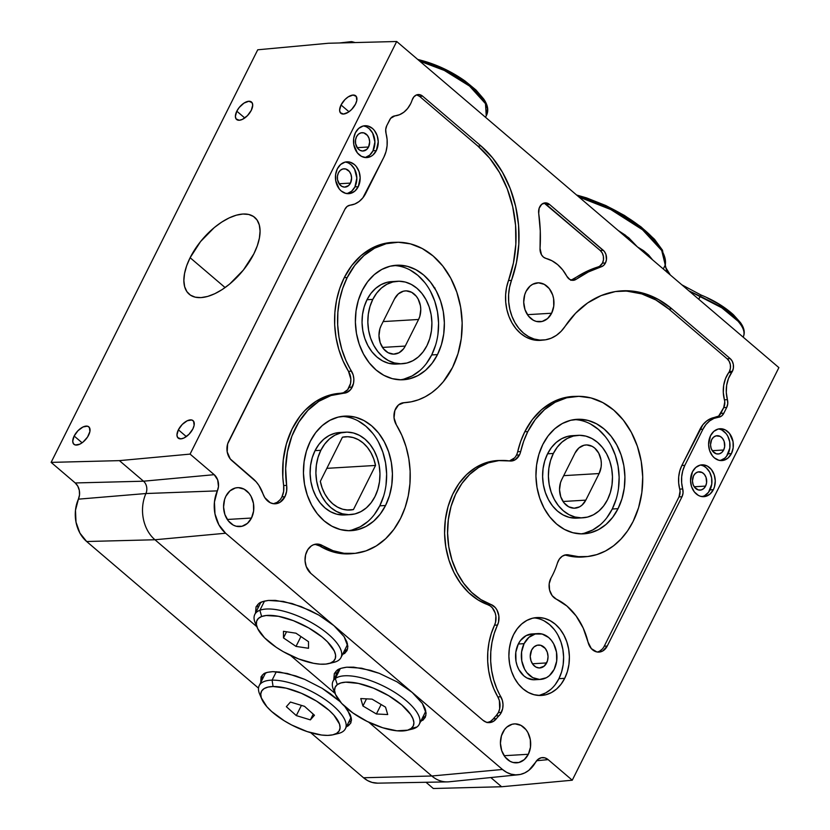 <?xml version="1.0" encoding="UTF-8"?>
<svg xmlns="http://www.w3.org/2000/svg" width="830" height="830" viewBox="0 0 830 830"><rect width="100%" height="100%" fill="white"/><g stroke="black" fill="none" stroke-linecap="round" stroke-linejoin="round"><path stroke-width="1.25" d="M681.845 284.815L701.153 295.075C713.862 300.242 724.632 306.81 733.45 314.767L740.422 322.559C744.168 327.736 745.153 332.425 743.379 336.617L743.504 336.347C744.769 332.788 743.701 328.69 740.277 324.042C736.625 319 731.189 313.958 723.967 308.926L688.9 290.832L700.198 296.217L701.153 295.075L698.704 299.205L700.198 296.217L719.963 306.27L738.057 321.21M660.421 247.641C656.862 241.893 651.56 236.021 644.516 230.014C634.577 221.506 622.303 213.704 607.716 206.618L576.954 195.309M666.947 272.095L665.255 265.009A2.293 2.127 13.5 0 0 665.421 264.552A2.293 2.127 -166.5 0 1 665.255 265.009C666.262 259.489 664.156 253.275 658.958 246.375C653.428 238.967 645.481 231.56 635.126 224.142C625.166 216.993 613.702 210.55 600.723 204.823L578.915 196.99L610.766 209.523L642.513 229.765L661.707 250.504L665.255 265.009L663.274 268.972L665.255 265.009L667.175 272.489M551.628 313.232A19.505 15.116 -93.4 0 1 539.998 321.781A19.505 15.116 -93.4 0 1 525.878 311.852A19.505 15.116 -93.4 0 1 526.044 291.403A19.505 15.116 -93.4 0 1 537.674 282.843A19.505 15.116 -93.4 0 1 551.805 292.783A19.505 15.116 -93.4 0 1 551.628 313.232L527.434 314.674L551.628 313.232L547.561 318.575L542.166 321.449L536.263 321.407L533.4 320.276L528.409 316.023L525.006 309.673L523.709 302.213L524.716 294.764L526.044 291.403L530.111 286.06L532.694 284.275L538.452 282.823L544.273 284.348L549.263 288.612L552.666 294.951L553.6 298.613L553.745 306.218L551.628 313.232M723.656 449.995A9.182 7.117 -93.4 0 1 718.189 454.02A9.182 7.117 -93.4 0 1 711.538 449.352A9.182 7.117 -93.4 0 1 711.621 439.724L713.541 437.213L716.072 435.854L720.201 436.404L722.546 438.406L724.154 441.394L724.663 446.696L723.656 449.995L721.747 452.516L719.205 453.865L716.425 453.844L712.731 451.313L711.134 448.325L710.522 444.807L711.621 439.724A9.182 7.117 -93.4 0 1 717.099 435.698A9.182 7.117 -93.4 0 1 723.739 440.377A9.182 7.117 -93.4 0 1 723.656 449.995L712.275 450.68L723.656 449.995M720.243 460.536A15.946 12.357 86.6 0 0 728.097 453.782L731.427 453.585A15.946 12.357 -93.4 0 1 721.924 460.577A15.946 12.357 -93.4 0 1 710.376 452.464A15.946 12.357 -93.4 0 1 710.511 435.74A15.946 12.357 -93.4 0 1 720.025 428.747A15.946 12.357 -93.4 0 1 731.572 436.87A15.946 12.357 -93.4 0 1 731.427 453.585L728.097 453.782A15.946 12.357 86.6 0 0 718.365 428.986M705.583 486.09A9.182 7.117 -93.4 0 1 700.115 490.115A9.182 7.117 -93.4 0 1 693.465 485.436A9.182 7.117 -93.4 0 1 693.548 475.818L695.467 473.297L697.999 471.948L702.128 472.498L704.473 474.501L706.081 477.489L706.589 482.79L705.583 486.09L703.674 488.611L701.132 489.959L698.352 489.939L694.658 487.407L693.06 484.419L692.448 480.902L693.548 475.818A9.182 7.117 -93.4 0 1 699.026 471.793A9.182 7.117 -93.4 0 1 705.666 476.462A9.182 7.117 -93.4 0 1 705.583 486.09L694.202 486.764L705.583 486.09M702.17 496.631A15.946 12.357 86.6 0 0 710.024 489.876L713.354 489.679A15.946 12.357 -93.4 0 1 703.85 496.672A15.946 12.357 -93.4 0 1 692.303 488.548A15.946 12.357 -93.4 0 1 692.438 471.834A15.946 12.357 -93.4 0 1 701.952 464.842A15.946 12.357 -93.4 0 1 713.499 472.955A15.946 12.357 -93.4 0 1 713.354 489.679L710.024 489.876A15.946 12.357 86.6 0 0 700.292 465.08M368.562 146.993A9.182 7.117 -93.4 0 1 363.084 151.019A9.182 7.117 -93.4 0 1 356.444 146.339A9.182 7.117 -93.4 0 1 356.526 136.722L358.436 134.201L360.977 132.852L363.758 132.873L367.451 135.404L369.049 138.392L369.661 141.909L368.562 146.993L366.642 149.504L362.72 151.029L359.981 150.313L357.637 148.311L355.593 143.6L355.531 140.021L356.526 136.722A9.182 7.117 -93.4 0 1 361.994 132.696A9.182 7.117 -93.4 0 1 368.645 137.365A9.182 7.117 -93.4 0 1 368.562 146.993L357.18 147.667L368.562 146.993M365.148 157.524A15.946 12.357 86.6 0 0 373.002 150.78L376.332 150.583A15.946 12.357 -93.4 0 1 366.819 157.576A15.946 12.357 -93.4 0 1 355.271 149.452A15.946 12.357 -93.4 0 1 355.416 132.738A15.946 12.357 -93.4 0 1 364.92 125.735A15.946 12.357 -93.4 0 1 376.467 133.858A15.946 12.357 -93.4 0 1 376.332 150.583L373.002 150.78A15.946 12.357 86.6 0 0 363.27 125.984M350.488 183.088A9.182 7.117 -93.4 0 1 345.01 187.113A9.182 7.117 -93.4 0 1 338.37 182.434A9.182 7.117 -93.4 0 1 338.453 172.816L340.362 170.295L342.904 168.947L345.685 168.967L349.378 171.499L350.976 174.487L351.588 177.994L350.488 183.088L348.569 185.598L344.647 187.124L341.908 186.397L339.563 184.395L337.519 179.685L337.447 176.116L338.453 172.816A9.182 7.117 -93.4 0 1 343.921 168.791A9.182 7.117 -93.4 0 1 350.571 173.46A9.182 7.117 -93.4 0 1 350.488 183.088L339.107 183.762L350.488 183.088M347.075 193.618A15.946 12.357 86.6 0 0 354.929 186.875L358.259 186.677A15.946 12.357 -93.4 0 1 348.745 193.67A15.946 12.357 -93.4 0 1 337.198 185.547A15.946 12.357 -93.4 0 1 337.343 168.822A15.946 12.357 -93.4 0 1 346.847 161.829A15.946 12.357 -93.4 0 1 358.394 169.953A15.946 12.357 -93.4 0 1 358.259 186.677L354.929 186.875A15.946 12.357 86.6 0 0 345.197 162.078M546.659 662.921A11.475 8.891 -93.4 0 1 539.822 667.953A11.475 8.891 -93.4 0 1 531.511 662.112A11.475 8.891 -93.4 0 1 531.615 650.087L534.001 646.943L537.176 645.252L540.652 645.273L545.269 648.448L547.271 652.173L548.039 656.572L547.447 660.95L544.262 666.075L539.365 667.974L535.941 667.071L533.005 664.571L531.003 660.836L530.235 656.447L531.615 650.087A11.475 8.891 -93.4 0 1 538.452 645.055A11.475 8.891 -93.4 0 1 546.763 650.896A11.475 8.891 -93.4 0 1 546.659 662.921L532.424 663.772L546.659 662.921M524.093 643.665A22.939 17.783 -93.4 0 1 537.767 633.601A22.939 17.783 -93.4 0 1 554.388 645.284A22.939 17.783 -93.4 0 1 554.181 669.343A22.939 17.783 -93.4 0 1 540.496 679.407A22.939 17.783 -93.4 0 1 523.886 667.725A22.939 17.783 -93.4 0 1 524.093 643.665L518.304 644.007L524.093 643.665L521.593 651.913L521.769 660.856L524.591 669.146L526.874 672.632L532.746 677.643L539.583 679.438L546.358 677.737L549.398 675.641L554.181 669.343L556.681 661.095L556.505 652.152L553.683 643.873L551.4 640.376L548.651 637.513L542.166 634.047L535.226 633.996L528.876 637.378L524.093 643.665M537.767 633.601L531.978 633.944A22.939 17.783 86.6 0 0 518.304 644.007L520.441 640.553L526.116 635.624L532.891 633.923M538.556 695.436A39.01 30.222 86.6 0 0 558.922 678.681L564.711 678.328A39.01 30.222 -93.4 0 1 541.461 695.447A39.01 30.222 -93.4 0 1 513.21 675.579A39.01 30.222 -93.4 0 1 513.552 634.68A39.01 30.222 -93.4 0 1 536.813 617.572A39.01 30.222 -93.4 0 1 565.064 637.43A39.01 30.222 -93.4 0 1 564.711 678.328L558.922 678.681A39.01 30.222 86.6 0 0 559.991 639.432A39.01 30.222 86.6 0 0 533.929 617.925M320.847 450.285A41.303 32.007 -93.4 0 1 345.477 432.171A41.303 32.007 -93.4 0 1 375.388 453.201A41.303 32.007 -93.4 0 1 375.015 496.506A41.303 32.007 -93.4 0 1 350.395 514.621A41.303 32.007 -93.4 0 1 320.484 493.591A41.303 32.007 -93.4 0 1 320.847 450.285L315.058 450.628L320.847 450.285L318.035 457.392L316.365 465.122L315.898 473.173L316.676 481.234L318.647 488.984L321.75 496.143L325.858 502.42L330.817 507.587L336.43 511.436L342.479 513.822L348.745 514.662L354.981 513.915L360.946 511.602L366.404 507.825L371.155 502.731L375.015 496.506L377.837 489.389L379.507 481.659L379.964 473.608L379.196 465.557L377.214 457.807L374.123 450.649L370.014 444.372L365.055 439.205L359.442 435.345L353.393 432.959L347.127 432.119L340.891 432.876L334.926 435.179L329.469 438.956L324.717 444.06L320.847 450.285M345.477 432.171L339.688 432.513A41.303 32.007 86.6 0 0 315.058 450.628L318.917 444.403L323.679 439.298L329.137 435.522L335.102 433.219L339.802 432.503M348.444 530.702A57.363 44.447 86.6 0 0 379.756 505.833L385.556 505.491A57.363 44.447 -93.4 0 1 351.349 530.65A57.363 44.447 -93.4 0 1 309.808 501.445A57.363 44.447 -93.4 0 1 310.316 441.29A57.363 44.447 -93.4 0 1 344.523 416.131A57.363 44.447 -93.4 0 1 386.064 445.347A57.363 44.447 -93.4 0 1 385.556 505.491L379.756 505.833A57.363 44.447 86.6 0 0 381.001 447.339A57.363 44.447 86.6 0 0 341.638 416.432M190.122 257.715L225.106 287.564L190.122 257.715L186.646 265.828L184.54 273.568L183.866 280.613L184.654 286.713L186.875 291.62L190.444 295.148L195.226 297.171L201.036 297.607L207.656 296.435L214.825 293.695L222.264 289.514L229.692 284.026L243.377 270.051L253.814 253.918A50.474 25.574 130.5 0 1 189.199 294.214A50.474 25.574 130.5 0 1 190.122 257.715A50.474 25.574 130.5 0 1 254.737 217.419A50.474 25.574 130.5 0 1 253.814 253.918L257.29 245.805L259.396 238.075L260.07 231.02L259.282 224.92L257.061 220.012L253.492 216.485L248.71 214.462L242.9 214.026L236.28 215.198L229.111 217.937L221.672 222.129L214.244 227.607L200.549 241.582L190.122 257.715M178.377 429.805L186.325 436.59L178.377 429.805A11.475 5.81 130.5 0 1 193.058 420.644A11.475 5.81 130.5 0 1 192.851 428.944A11.475 5.81 130.5 0 1 178.17 438.095A11.475 5.81 130.5 0 1 178.377 429.805L176.956 435.003L177.641 437.503L180.857 438.873L183.99 437.981L188.991 434.287L192.851 428.944L194.127 425.334L193.587 421.235L191.689 419.97L187.238 420.758L182.237 424.452L178.377 429.805M74.15 436.02L82.108 442.795L74.15 436.02A11.475 5.81 130.5 0 1 88.841 426.859A11.475 5.81 130.5 0 1 88.623 435.148A11.475 5.81 130.5 0 1 73.943 444.309A11.475 5.81 130.5 0 1 74.15 436.02L72.729 441.218L73.414 443.718L75.312 444.984L79.763 444.195L83.145 441.996L87.565 437.016L89.899 431.548L89.37 427.45L87.472 426.184L83.01 426.973L78.02 430.666L74.15 436.02M341.037 104.974L348.984 111.76L341.037 104.974A11.475 5.81 130.5 0 1 355.728 95.813A11.475 5.81 130.5 0 1 355.51 104.113A11.475 5.81 130.5 0 1 340.829 113.274A11.475 5.81 130.5 0 1 341.037 104.974L339.615 110.183L340.3 112.683L343.516 114.042L348.341 112.206L351.65 109.467L355.51 104.113L356.786 100.513L356.257 96.405L353.03 95.045L348.206 96.882L344.896 99.621L341.037 104.974M236.809 111.189L244.767 117.974L236.809 111.189A11.475 5.81 130.5 0 1 251.5 102.028A11.475 5.81 130.5 0 1 251.293 110.328A11.475 5.81 130.5 0 1 236.602 119.489A11.475 5.81 130.5 0 1 236.809 111.189L235.388 116.397L236.073 118.898L239.299 120.257L242.422 119.364L247.423 115.671L251.293 110.328L252.714 105.12L252.03 102.619L248.803 101.26L243.989 103.096L239.185 107.516L236.809 111.189M344.149 651.228A50.454 19.059 -153.4 0 0 347.646 648.77L346.349 649.963M344.523 653.604L347.065 650.481L347.863 646.508L346.867 641.86L344.139 636.703L333.951 625.675L318.824 615.092L310.109 610.486L292.046 603.524L275.436 600.391L268.474 600.432L262.799 601.553L258.607 603.721L256.065 606.855L255.526 612.986L256.148 606.668L258.607 603.721C259.842 602.31 263.131 601.211 268.474 600.432L283.393 601.439L301.062 606.585L318.824 615.092L333.951 625.675L344.139 636.703L347.863 646.508L346.982 650.658L342.271 654.995M348.569 722.391A50.454 19.059 -153.4 0 0 351.464 720.544L350.768 721.125M348.496 725.659L346.359 726.81L350.768 723.065L351.474 719.278L350.851 722.909L348.496 725.659M347.521 709.941L351.474 719.278L350.353 714.9L344.855 706.548L347.521 709.941M340.061 701.599L330.184 693.579L322.196 688.329L304.683 679.345L295.822 675.952L279.606 672.03L272.873 671.646L267.405 672.341L263.421 674.105L261.066 676.855L260.765 682.519L261.149 676.689L263.421 674.105C264.562 672.871 267.717 672.051 272.873 671.646L287.356 673.483L304.683 679.345L322.196 688.329L340.072 701.599M422.397 717.991A50.454 19.059 -153.4 0 0 425.894 715.533L424.597 716.726M422.771 720.367L425.313 717.245L426.101 713.281L425.116 708.623L422.387 703.466L412.188 692.438L397.062 681.855L379.31 673.348L370.284 670.287L353.673 667.154L346.722 667.196L341.037 668.316L336.845 670.484L334.303 673.618L333.774 679.749L334.397 673.431L336.845 670.484C338.08 669.073 341.369 667.974 346.722 667.196L361.631 668.202L379.31 673.348L397.062 681.855L412.188 692.438L422.387 703.466L426.101 713.281L425.219 717.421L420.509 721.758M372.784 299.391A41.303 32.007 -93.4 0 1 397.414 281.277A41.303 32.007 -93.4 0 1 427.326 302.307A41.303 32.007 -93.4 0 1 426.952 345.612A41.303 32.007 -93.4 0 1 402.332 363.727A41.303 32.007 -93.4 0 1 372.421 342.697A41.303 32.007 -93.4 0 1 372.784 299.391L366.995 299.734L372.784 299.391L369.973 306.509L368.302 314.238L367.846 322.279L368.613 330.34L370.585 338.09L373.687 345.249L377.795 351.526L382.755 356.693L388.367 360.542L394.416 362.938L400.683 363.768L406.918 363.021L412.884 360.708L418.341 356.942L423.093 351.837L426.952 345.612L429.774 338.495L431.444 330.765L431.901 322.725L431.133 314.663L429.151 306.913L426.06 299.755L421.951 293.478L416.992 288.311L411.379 284.462L405.331 282.065L399.064 281.235L392.829 281.982L386.863 284.285L381.406 288.062L376.654 293.166L372.784 299.391M397.414 281.277L391.625 281.619A41.303 32.007 86.6 0 0 366.995 299.734L370.854 293.509L375.617 288.415L381.074 284.638L387.039 282.325L391.739 281.609M400.382 379.808A57.363 44.447 86.6 0 0 431.704 354.939L437.493 354.597A57.363 44.447 -93.4 0 1 403.287 379.756A57.363 44.447 -93.4 0 1 361.745 350.55A57.363 44.447 -93.4 0 1 362.254 290.407A57.363 44.447 -93.4 0 1 396.46 265.247A57.363 44.447 -93.4 0 1 438.001 294.453A57.363 44.447 -93.4 0 1 437.493 354.597L431.704 354.939A57.363 44.447 86.6 0 0 432.938 296.445A57.363 44.447 86.6 0 0 393.576 265.538M553.351 453.46A41.303 32.007 -93.4 0 1 577.971 435.345A41.303 32.007 -93.4 0 1 607.882 456.376A41.303 32.007 -93.4 0 1 607.519 499.681A41.303 32.007 -93.4 0 1 582.888 517.796A41.303 32.007 -93.4 0 1 552.977 496.765A41.303 32.007 -93.4 0 1 553.351 453.46L547.561 453.803L553.351 453.46L550.529 460.577L548.858 468.307L548.402 476.347L549.17 484.409L551.151 492.159L554.253 499.318L558.351 505.595L563.311 510.761L568.924 514.61L574.983 517.007L581.239 517.837L587.474 517.09L593.44 514.787L598.897 511.01L603.659 505.906L607.519 499.681L610.341 492.564L612.011 484.834L612.467 476.794L611.689 468.732L609.718 460.982L606.616 453.823L602.507 447.546L597.559 442.38L591.946 438.531L585.887 436.134L579.62 435.304L573.385 436.051L567.429 438.365L561.962 442.131L557.21 447.235L553.351 453.46M577.971 435.345L572.181 435.688A41.303 32.007 86.6 0 0 547.561 453.803L551.421 447.577L556.173 442.483L561.63 438.707L567.596 436.393L572.295 435.688M580.948 533.877A57.363 44.447 86.6 0 0 612.26 509.018L618.049 508.666A57.363 44.447 -93.4 0 1 583.843 533.825A57.363 44.447 -93.4 0 1 542.301 504.619A57.363 44.447 -93.4 0 1 542.82 444.475A57.363 44.447 -93.4 0 1 577.016 419.316A57.363 44.447 -93.4 0 1 618.558 448.522A57.363 44.447 -93.4 0 1 618.049 508.666L612.26 509.018A57.363 44.447 86.6 0 0 613.495 450.514A57.363 44.447 86.6 0 0 574.132 419.607M528.347 754.273A19.505 15.116 -93.4 0 1 516.717 762.832A19.505 15.116 -93.4 0 1 502.596 752.903A19.505 15.116 -93.4 0 1 502.762 732.454A19.505 15.116 -93.4 0 1 514.393 723.895A19.505 15.116 -93.4 0 1 528.523 733.824A19.505 15.116 -93.4 0 1 528.347 754.273L504.152 755.715L528.347 754.273L524.28 759.626L518.885 762.5L512.982 762.459L510.118 761.328L505.128 757.074L501.725 750.725L500.428 743.265L501.434 735.805L504.588 729.508L506.829 727.101L512.224 724.227L515.171 723.874L520.991 725.399L525.981 729.653L527.922 732.62L530.318 739.665L530.463 747.27L528.347 754.273M251.49 518.034A19.505 15.116 -93.4 0 1 239.86 526.594A19.505 15.116 -93.4 0 1 225.739 516.654A19.505 15.116 -93.4 0 1 225.905 496.205A19.505 15.116 -93.4 0 1 237.536 487.656A19.505 15.116 -93.4 0 1 251.656 497.585A19.505 15.116 -93.4 0 1 251.49 518.034L227.296 519.476L251.49 518.034L247.423 523.388L242.028 526.262L236.125 526.22L233.261 525.089L228.271 520.825L224.868 514.486L223.571 507.016L224.577 499.567L225.905 496.205L229.972 490.862L235.367 487.988L238.314 487.635L244.134 489.161L249.125 493.414L251.065 496.382L253.461 503.426L253.607 511.031L251.49 518.034M544.729 203.578L600.277 250.536L602.269 253.046L603.379 256.314L603.452 259.852L602.466 263.1A9.057 7.024 86.6 0 0 600.277 250.536L603.223 250.266A9.182 7.117 -93.4 0 1 605.443 262.996L602.466 263.1L599.571 266.306L585.461 271.991L570.822 280.322M729.425 371.435A9.057 7.024 86.6 0 0 727.236 358.871L730.182 358.591A9.182 7.117 -93.4 0 1 732.392 371.332L729.425 371.435A9.057 7.024 -93.4 0 1 728.719 372.608L725.524 378.522L723.677 385.359L723.303 392.642L724.766 401.834L723.718 407.603L718.635 416.089L711.02 418.476L706.693 420.976L702.937 424.659L681.866 465.454L679.77 470.921L678.691 476.897L678.67 483.06L680.061 491.111L679.013 496.88L604.261 646.165L607.238 646.062A13.768 10.665 -93.4 0 1 598.679 652.11A13.768 10.665 -93.4 0 1 588.014 642.057L583.22 628.103L576.062 615.87L566.942 606.045L556.349 599.167A13.768 10.665 -93.4 0 1 551.037 577.981A73.424 56.897 86.6 0 0 552.676 574.889A73.424 56.897 -93.4 0 1 551.037 577.981L549.19 583.791L549.595 590.13L552.168 595.639L556.349 599.167A64.242 49.79 -93.4 0 1 588.014 642.057L591.334 648.614L596.822 651.934L599.841 652.007L602.736 650.979L607.238 646.062L604.261 646.165L679.013 496.88L681.99 496.776L607.238 646.062L681.99 496.776L679.013 496.88A9.057 7.024 86.6 0 0 679.718 489.129L682.706 488.922A9.182 7.117 -93.4 0 1 681.99 496.776L683.038 492.979L682.706 488.922A27.535 21.341 -93.4 0 1 684.843 465.35L681.866 465.454A27.649 21.424 86.6 0 0 679.718 489.129L682.706 488.922L681.658 482.884L681.679 476.742L682.758 470.797L684.843 465.35L681.866 465.454L699.939 429.359L702.917 429.255L684.843 465.35L702.917 429.255A27.535 21.341 -93.4 0 1 718.593 417.241L715.688 417.293A27.649 21.424 86.6 0 0 699.939 429.359L702.917 429.255L705.905 424.576L709.64 420.903L713.945 418.413L718.593 417.241L715.688 417.293A9.057 7.024 86.6 0 0 720.855 413.34L723.822 413.236A9.182 7.117 -93.4 0 1 718.593 417.241L721.581 416.017L723.822 413.236L720.855 413.34L723.718 407.603L726.696 407.499L723.822 413.236L726.696 407.499L723.718 407.603A9.057 7.024 86.6 0 0 724.424 399.853L727.412 399.635A9.182 7.117 -93.4 0 1 726.696 407.499L727.754 403.702L727.412 399.635A27.535 21.341 -93.4 0 1 731.687 372.514L728.719 372.608A27.649 21.424 86.6 0 0 724.424 399.853L727.412 399.635L726.292 392.466L726.665 385.213L728.501 378.407L731.687 372.514L728.719 372.608A9.057 7.024 86.6 0 0 729.425 371.435L732.392 371.332A9.182 7.117 -93.4 0 1 731.687 372.514A9.182 7.117 -93.4 0 0 732.392 371.332L733.388 368.032L733.326 364.453L732.195 361.143L730.182 358.591L727.236 358.871L729.228 361.382L730.338 364.65L730.41 368.178L729.425 371.435M577.649 396.335L574.754 396.387A80.427 62.323 86.6 0 0 524.799 431.735L527.766 431.631L524.799 431.735A80.427 62.323 86.6 0 0 517.681 451.707L520.659 451.572A80.303 62.229 -93.4 0 1 527.766 431.631A80.303 62.229 -93.4 0 1 577.649 396.335A80.303 62.229 -93.4 0 1 634.317 438.437A80.303 62.229 -93.4 0 1 633.093 521.51A80.303 62.229 -93.4 0 1 587.204 556.577A80.303 62.229 -93.4 0 1 569.276 555.042L565.635 554.865L562.19 556.266L559.358 559.098L557.449 563.02A73.424 56.897 -93.4 0 1 552.676 574.889A73.424 56.897 86.6 0 0 557.449 563.02A13.768 10.665 -93.4 0 1 566.205 554.782A13.768 10.665 -93.4 0 1 569.276 555.042L566.371 555.332L575.564 556.961L584.808 556.816M574.848 396.387L563.819 397.84L552.209 402.332L541.565 409.688L532.31 419.617L524.799 431.735L520.69 441.384L517.681 451.707A13.643 10.572 -93.4 0 1 516.468 455.089A13.643 10.572 86.6 0 0 517.681 451.707L520.659 451.572A13.768 10.665 -93.4 0 1 519.445 454.985L516.468 455.089L519.445 454.985A13.768 10.665 -93.4 0 1 510.896 461.044A13.768 10.665 -93.4 0 1 509.485 460.951L498.872 460.608L488.445 462.818L478.578 467.498L469.624 474.47L461.874 483.517L455.608 494.307L451.043 506.466L448.335 519.57L447.577 533.182L448.791 546.804L451.956 559.98L456.936 572.244L463.576 583.179L471.637 592.392L480.84 599.571L490.872 604.468A13.768 10.665 -93.4 0 1 497.512 625.063L494.535 625.166L491.267 633.57L489.005 642.534L487.812 651.882L487.698 661.386L488.683 670.848L490.738 680.071L493.819 688.838L497.855 696.972L500.822 696.723A13.768 10.665 -93.4 0 1 501.362 712.441L498.394 712.545A13.643 10.572 86.6 0 0 497.855 696.972L499.39 700.645L499.67 708.81L498.394 712.545L496.018 715.844A34.538 26.768 86.6 0 0 493.383 718.811L490.478 721.436L487.034 722.629M487.687 722.525A13.643 10.572 86.6 0 0 493.383 718.811L496.35 718.728A13.768 10.665 -93.4 0 1 489.14 722.629A13.768 10.665 -93.4 0 1 482.956 720.274L310.835 573.395A16.061 12.45 -93.4 0 1 305.347 556.007A16.061 12.45 -93.4 0 1 316.137 544.107A16.061 12.45 -93.4 0 1 322.569 545.652L333.058 550.695L344.025 553.288L355.115 553.351L365.978 550.881L376.27 545.943L385.66 538.712L393.856 529.405L400.6 518.335L405.123 507.483L408.267 495.811L409.947 483.589L410.134 471.129L408.817 458.72L406.026 446.675L401.824 435.262L396.325 424.784A80.303 62.229 -93.4 0 1 400.6 518.335A80.303 62.229 -93.4 0 1 354.711 553.392A80.303 62.229 -93.4 0 1 322.569 545.652L319.633 545.933L330.143 550.985L341.13 553.579L352.231 553.641M348.507 371.352L351.474 371.114A80.303 62.229 -93.4 0 1 347.21 277.562L344.232 277.666A80.427 62.323 86.6 0 0 348.507 371.352L351.474 371.114A13.768 10.665 -93.4 0 1 352.211 387.154L349.233 387.257A13.643 10.572 86.6 0 0 348.507 371.352L350.862 379.237L350.54 383.429L347.666 389.675L343.423 392.756L328.037 395.609L315.857 401.409L304.963 410.414L300.159 415.986L292.087 428.996L286.35 443.967L283.217 460.256L282.812 477.126L283.652 485.55L286.64 485.363A16.061 12.45 -93.4 0 1 284.918 496.745L281.941 496.848A15.936 12.357 86.6 0 0 283.652 485.55L283.632 491.443L281.941 496.848L284.918 496.745A16.061 12.45 -93.4 0 1 274.938 503.8A16.061 12.45 -93.4 0 1 263.027 493.923L258.846 485.353L256.086 481.722L231.902 460.65A13.768 10.665 -93.4 0 1 228.582 441.55L344.948 209.181A9.182 7.117 -93.4 0 1 350.177 205.176L354.825 203.993L359.131 201.503L362.866 197.831L383.927 157.067L386.012 151.62L387.091 145.675L387.112 139.533L386.064 133.495A9.182 7.117 -93.4 0 1 386.78 125.631L389.654 119.894A9.182 7.117 -93.4 0 1 394.883 115.889L399.531 114.716L403.837 112.226L407.572 108.554L410.56 103.875A27.535 21.341 -93.4 0 1 394.883 115.889L390.65 118.337L386.78 125.631L385.722 129.428L386.064 133.495A27.535 21.341 -93.4 0 1 383.927 157.067L365.854 193.151A27.535 21.341 -93.4 0 1 350.177 205.176L347.189 206.39L344.948 209.181L227.638 443.926L227.192 451.873L230.252 458.928L252.963 478.63A34.414 26.674 -93.4 0 1 263.027 493.923L264.801 497.637L270.238 502.721L273.516 503.727L276.857 503.582L280.011 502.295L284.918 496.745L286.609 491.298L286.64 485.363A80.303 62.229 -93.4 0 1 343.879 393.192L340.974 393.244A80.427 62.323 86.6 0 0 283.652 485.55L286.64 485.363L285.655 468.504L287.429 451.852L291.88 436.155L298.821 422.107L307.92 410.331L318.793 401.346L330.963 395.547L343.879 393.192L340.974 393.244A13.643 10.572 86.6 0 0 349.233 387.257L352.211 387.154A13.768 10.665 -93.4 0 1 343.879 393.192L346.349 392.704L350.634 389.592L353.528 383.284L353.85 379.061L353.144 374.87L345.986 360.625L341.784 349.223L338.993 337.167L337.675 324.758L337.862 312.298L339.543 300.087L342.686 288.415L347.21 277.562A80.303 62.229 -93.4 0 1 397.093 242.267A80.303 62.229 -93.4 0 1 453.761 284.368A80.303 62.229 -93.4 0 1 452.537 367.441A80.303 62.229 -93.4 0 1 406.648 402.498A80.303 62.229 -93.4 0 1 403.93 402.695L411.203 401.824L418.32 399.842L425.188 396.792L431.693 392.714L437.773 387.662L443.313 381.707L452.537 367.441L458.015 353.601L461.273 338.578L462.154 322.932L460.65 307.266L456.811 292.191L450.783 278.278L442.805 266.057L433.167 256.014L422.252 248.523L410.477 243.875L398.296 242.256L386.178 243.709L374.579 248.201L363.955 255.547L354.721 265.455L347.21 277.562L344.232 277.666L339.709 288.539L336.555 300.221L334.874 312.454L334.687 324.935L336.005 337.364L338.806 349.43L343.008 360.853L348.507 371.352M397.093 242.267L394.188 242.319A80.427 62.323 86.6 0 0 344.232 277.666L351.754 265.548L361.009 255.609L371.653 248.263L383.263 243.771L394.292 242.308M416.774 94.942L419.627 96.384L422.574 96.114L419.679 94.651L416.629 94.879L413.973 96.747L412.199 99.901A27.535 21.341 -93.4 0 1 410.56 103.875A27.535 21.341 86.6 0 0 412.199 99.901A9.182 7.117 -93.4 0 1 417.988 94.568A9.182 7.117 -93.4 0 1 422.574 96.114L419.627 96.384L477.956 146.153L489.627 158.125L499.504 172.526L507.275 188.898L512.691 206.712L515.575 225.387L515.824 244.321L513.438 262.903L506.559 287.46L505.626 294.754L505.719 302.193L506.85 309.528L508.977 316.531L512.037 322.963L515.918 328.618L520.503 333.328L525.639 336.918L531.169 339.294L541.264 340.29M627.148 291.185L641.746 293.903L655.825 299.941L668.907 309.092L727.236 358.871L668.907 309.092L671.854 308.822L730.182 358.591L671.854 308.822L668.907 309.092A105.42 81.693 86.6 0 0 617.748 291.216M602.31 649.029L599.81 651.042M564.566 555.042L566.371 555.332A80.427 62.323 86.6 0 0 584.32 556.868L587.204 556.577M514.61 457.859L509.433 460.94A13.643 10.572 86.6 0 0 516.468 455.089M499.297 460.494L485.529 462.881L475.642 467.56L466.668 474.553L458.907 483.6L452.63 494.41L448.055 506.591L445.347 519.725L444.59 533.348L445.814 547.001L448.978 560.198L453.969 572.482L460.619 583.428L468.691 592.662L477.914 599.851L490.26 605.952L492.294 607.799L495.178 612.986L495.863 616.057L495.531 622.313L494.535 625.166A64.367 49.883 86.6 0 0 497.855 696.972L500.822 696.723A64.242 49.79 -93.4 0 1 497.512 625.063L494.535 625.166A13.643 10.572 86.6 0 0 487.957 604.748L490.872 604.468A73.424 56.897 -93.4 0 1 447.837 524.342A73.424 56.897 -93.4 0 1 501.984 460.443A73.424 56.897 -93.4 0 1 509.485 460.951L515.16 459.789L519.445 454.985A13.768 10.665 -93.4 0 0 520.659 451.572L523.668 441.259L527.766 431.631L535.277 419.524L544.522 409.615L555.146 402.27L566.734 397.788L578.852 396.325L591.033 397.954L602.808 402.602L613.723 410.082L623.361 420.136L631.34 432.347L637.367 446.26L641.216 461.335L642.721 477.001L641.829 492.647L638.581 507.67L633.093 521.51L627.594 530.847L621.058 538.981L613.629 545.756L605.475 551.006L596.76 554.616L587.692 556.525L578.468 556.66L569.276 555.042L566.371 555.332A13.643 10.572 86.6 0 0 564.774 555.062M315.151 544.387L319.633 545.933A80.427 62.323 86.6 0 0 351.816 553.683L354.711 553.392M406.648 402.498L403.764 402.799A80.427 62.323 86.6 0 1 402.394 402.913L403.857 402.789M279.803 500.034L277.075 502.358L273.485 503.717A15.936 12.357 86.6 0 0 281.941 496.848M544.055 339.999L541.16 340.29A41.417 32.1 86.6 0 1 511.581 322.154A41.417 32.1 86.6 0 1 508.5 280.53L511.477 280.416L516.426 262.757L518.812 244.155L518.563 225.2L515.679 206.504L510.263 188.68L502.482 172.287L492.584 157.866L480.902 145.883L422.574 96.114L480.902 145.883L477.956 146.153L480.902 145.883A105.545 81.786 -93.4 0 1 511.477 280.416L509.547 287.315L508.614 294.598L508.707 302.016L509.838 309.331L511.954 316.303L515.005 322.714L518.875 328.358L523.45 333.048L528.575 336.638L534.084 339.003L539.801 340.072L545.549 339.802L551.141 338.215L556.38 335.362L561.111 331.326L565.189 326.232A41.303 32.007 -93.4 0 1 544.055 339.999A41.303 32.007 -93.4 0 1 514.558 321.916A41.303 32.007 -93.4 0 1 511.477 280.416L508.5 280.53A105.42 81.693 86.6 0 0 477.956 146.153L419.627 96.384A9.057 7.024 86.6 0 0 416.556 94.911M396.325 424.784A13.768 10.665 -93.4 0 1 394.748 410.829A13.768 10.665 -93.4 0 1 403.463 402.737A13.768 10.665 -93.4 0 1 403.93 402.695L398.493 404.947L394.841 410.56L394.043 417.874L396.325 424.784M500.532 460.494A73.538 56.99 86.6 0 0 499.079 460.494A73.538 56.99 86.6 0 0 444.849 524.508A73.538 56.99 86.6 0 0 487.957 604.748L490.872 604.468L495.251 607.539L496.942 609.946L498.851 615.87L498.519 622.178L494.244 633.446L491.993 642.399L490.8 651.716L490.686 661.209L491.671 670.661L493.726 679.863L496.797 688.61L502.378 700.437L503.001 704.546L502.658 708.675L500.283 714.236L498.965 715.771L496.018 715.844A13.643 10.572 86.6 0 0 498.394 712.545L501.362 712.441A13.768 10.665 -93.4 0 1 498.965 715.771A34.414 26.674 86.6 0 0 496.35 718.728A34.414 26.674 -93.4 0 1 498.965 715.771L496.018 715.844A34.538 26.768 86.6 0 0 493.383 718.811L496.35 718.728L493.414 721.374L489.939 722.577L486.307 722.193L482.956 720.274L310.835 573.395L306.239 566.568L305.056 560.738L305.606 554.824L307.795 549.647L311.333 545.922L313.45 544.771L318.046 544.096L322.569 545.652L319.633 545.933A15.936 12.357 86.6 0 0 314.705 544.356M597.226 652.007A13.643 10.572 86.6 0 0 604.261 646.165M565.189 326.232A105.545 81.786 -93.4 0 1 619.19 291.06A105.545 81.786 -93.4 0 1 671.854 308.822L658.75 299.661L644.661 293.613L630.043 290.894L615.352 291.558L601.086 295.615L587.682 302.919L575.584 313.242L565.189 326.232M600.277 250.536L546.576 204.709L549.522 204.439L603.223 250.266L600.277 250.536M571.486 280.177A9.057 7.024 86.6 0 0 573.271 279.305L576.207 279.243A133.08 103.128 -93.4 0 1 601.273 266.783L598.347 266.845A9.057 7.024 86.6 0 0 602.466 263.1L605.443 262.996L606.44 259.697L605.931 254.395L604.323 251.417L549.522 204.439L545.611 202.873L541.731 204.284L539.158 208.226L538.712 213.414A133.08 103.128 -93.4 0 1 540.039 248.367L540.268 230.865L538.712 213.414A9.182 7.117 -93.4 0 1 544.947 202.894A9.182 7.117 -93.4 0 1 549.522 204.439L546.576 204.709A9.057 7.024 86.6 0 0 543.515 203.236M545.933 258.4A9.182 7.117 -93.4 0 1 540.039 248.367L541.502 254.81L543.474 257.134L545.933 258.4A41.303 32.007 -93.4 0 1 566.797 276.203L562.678 269.875L557.687 264.666L552.033 260.796L545.933 258.4M576.207 279.243A9.182 7.117 -93.4 0 1 572.949 280.343A9.182 7.117 -93.4 0 1 566.797 276.203L569.847 279.502L573.727 280.27L576.207 279.243L573.271 279.305A133.194 103.221 86.6 0 1 598.347 266.845L601.273 266.783L588.397 271.939L576.207 279.243M605.443 262.996A9.182 7.117 -93.4 0 1 601.273 266.783L603.649 265.413L605.443 262.996M435.055 288.062L433.81 287.502M606.896 517.661L612.26 509.018L616.171 499.131M618.495 488.403L619.128 477.219L618.06 466.035L615.31 455.265L611.005 445.326M605.309 436.601L598.42 429.432L590.628 424.078M584.424 533.192L592.703 529.986L600.298 524.747M577.224 518.138L569.183 517.349L563.134 514.963L557.521 511.114L552.562 505.947L548.454 499.66L545.362 492.512L543.38 484.751L542.613 476.7L543.069 468.649L544.739 460.92L547.561 453.803A41.303 32.007 86.6 0 0 547.188 497.108A41.303 32.007 86.6 0 0 577.099 518.138L582.888 517.796M575.055 453.004L578.884 447.972L583.957 445.264L586.727 444.932L592.205 446.364L594.705 448.076L598.731 453.17L600.982 459.789L601.325 463.368L601.128 466.948L599.125 473.546L585.814 500.137L581.986 505.169L579.558 506.85L574.132 508.209L568.654 506.777L563.964 502.773L560.758 496.797L559.534 489.773L560.478 482.759L561.734 479.595L575.055 453.004A18.353 14.224 -93.4 0 1 586.001 444.953A18.353 14.224 -93.4 0 1 599.291 454.301A18.353 14.224 -93.4 0 1 599.125 473.546L585.814 500.137L563.041 501.496L585.814 500.137A18.353 14.224 -93.4 0 1 574.868 508.188A18.353 14.224 -93.4 0 1 561.568 498.84A18.353 14.224 -93.4 0 1 561.734 479.595L575.055 453.004M426.34 363.592L431.704 354.939L435.615 345.062M437.939 334.324L438.572 323.15L437.493 311.966L434.754 301.197L430.448 291.257M424.742 282.532L417.864 275.353L410.072 270.009M403.868 379.123L412.147 375.917L419.731 370.678M396.667 364.069L388.627 363.281L382.568 360.894L376.955 357.035L372.006 351.868L367.898 345.591L364.795 338.433L362.824 330.682L362.046 322.631L362.502 314.58L364.183 306.851L366.995 299.734A41.303 32.007 86.6 0 0 366.632 343.039A41.303 32.007 86.6 0 0 396.543 364.069L402.332 363.727M394.499 298.935L398.327 293.903L403.401 291.195L406.171 290.863L411.649 292.295L416.338 296.3L418.164 299.091L420.426 305.72L420.769 309.3L419.824 316.313L418.569 319.477L405.248 346.069L403.536 348.839L398.991 352.781L393.576 354.14L388.098 352.709L383.398 348.693L380.202 342.728L378.978 335.704L379.922 328.69L381.178 325.526L394.499 298.935A18.353 14.224 -93.4 0 1 405.434 290.884A18.353 14.224 -93.4 0 1 418.735 300.232A18.353 14.224 -93.4 0 1 418.569 319.477L405.248 346.069L382.485 347.428L405.248 346.069A18.353 14.224 -93.4 0 1 394.302 354.12A18.353 14.224 -93.4 0 1 381.012 344.772A18.353 14.224 -93.4 0 1 381.178 325.526L394.499 298.935M383.149 321.584L418.569 319.477L383.149 321.584M625.042 236.343A2.293 0.695 -55.5 0 1 625.415 235.201L618.143 230.46L628.808 237.847L637.44 246.925L778.882 367.617L625.467 236.706L625.415 235.201L637.44 246.925L396.699 41.5L190.08 454.103L119.406 460.629L143.517 481.203A9.182 7.117 -93.4 0 1 145.924 493.528A34.414 26.674 86.6 0 0 154.951 539.759L86.662 541.513L258.504 688.153L86.662 541.513L154.951 539.759L256.854 626.712L154.951 539.759L225.625 533.234L154.951 539.759A34.414 26.674 -93.4 0 1 145.924 493.528L78.394 499.162A31.53 24.433 86.6 0 0 86.662 541.513L79.929 533.119L76.018 522.205L75.478 510.315L78.394 499.162A12.066 9.348 86.6 0 0 75.229 482.956L143.517 481.203L214.202 474.677A12.066 9.348 -93.4 0 1 217.356 490.872L145.924 493.528L78.394 499.162L79.514 494.888L79.306 490.343L77.802 486.173L75.229 482.956L143.517 481.203L214.202 474.677L190.08 454.103L119.406 460.629L51.118 462.383L75.229 482.956L51.118 462.383L257.736 49.79L328.41 43.253L396.699 41.5L625.467 236.706M648.635 255.018L652.577 259.842L648.635 255.018L648.448 256.325A2.293 1.567 138.3 0 1 648.635 255.018L637.44 246.925L643.541 250.67L648.635 255.018M335.994 671.242A50.454 19.059 -153.4 0 0 336.233 674.842L335.943 672.746M262.249 675.112A50.454 19.059 -153.4 0 0 262.404 679.251L262.114 677.145M501.59 786.747L572.264 780.21L548.153 759.637L536.657 760.705L548.153 759.637L572.264 780.21L778.882 367.617L572.264 780.21L501.59 786.747L490.821 777.554L501.59 786.747L433.302 788.5L501.59 786.747M426.008 782.275L433.302 788.5L426.008 782.275M377.754 783.157L372.11 782.431L367.649 780.615L363.519 777.752L310.731 732.714L363.519 777.752L431.808 775.998L363.519 777.752A31.53 24.433 86.6 0 0 377.681 783.157L447.266 781.891A34.414 26.674 -93.4 0 1 431.808 775.998L502.482 769.472L506.622 772.325L511.073 774.151L515.689 774.867L520.306 774.452L524.747 772.917L528.855 770.323L535.516 762.355A12.066 9.348 -93.4 0 1 542.135 757.603A12.066 9.348 -93.4 0 1 548.153 759.637L544.864 757.852L541.336 757.738L538.068 759.315L535.516 762.355A31.53 24.433 -93.4 0 1 518.211 774.774A31.53 24.433 -93.4 0 1 502.482 769.472L431.808 775.998A34.414 26.674 86.6 0 0 448.978 781.798L518.211 774.774M431.808 775.998L368.779 722.225L431.808 775.998M335.092 693.475L290.542 655.461L335.092 693.475M257.757 604.479A50.454 19.059 -153.4 0 0 257.985 608.079L257.694 605.983M502.482 769.472L225.625 533.234A31.53 24.433 -93.4 0 1 217.356 490.872L145.924 493.528A9.182 7.117 86.6 0 0 143.517 481.203L119.406 460.629L51.118 462.383L257.736 49.79L328.41 43.253L396.699 41.5L190.08 454.103L214.202 474.677L217.678 479.885L218.477 486.608L214.441 502.036L214.98 513.915L218.892 524.83L225.625 533.234L502.482 769.472M417.677 59.407L422.812 60.787C437.721 64.968 451.8 71.712 465.049 81.008L475.995 90.014L483.714 99.009C487.75 104.891 488.756 110.162 486.743 114.799L487.345 108.678C486.079 103.366 482.251 97.66 475.86 91.58C469.365 85.355 461.086 79.472 451.053 73.912C442.141 68.921 432.306 64.896 421.547 61.825A2.293 1.048 -74.9 0 1 422.812 60.787A2.293 1.048 -74.9 0 1 423.176 61.098A2.293 1.048 105.1 0 0 422.802 60.787A2.293 1.048 105.1 0 0 421.547 61.825L444.289 70.425L469.521 86.061L485.488 103.667L486.235 115.671M421.547 61.825L421.246 62.447L421.547 61.825L420.042 61.42L421.547 61.825M350.219 42.61L349.233 42.724L350.55 42.683L351.256 41.645M351.868 41.666L352.906 42.164M345.394 42.818L350.447 42.247M563.705 475.652L599.125 473.546L563.705 475.652M374.403 514.486L379.756 505.833L383.678 495.956M386.002 485.218L386.635 474.044L385.556 462.86L382.817 452.08L378.511 442.151M372.805 433.426L365.926 426.247L358.135 420.903M351.93 530.017L360.21 526.811L367.794 521.562M344.73 514.953L336.69 514.175L330.631 511.778L325.018 507.929L320.069 502.762L315.96 496.485L312.858 489.327L310.887 481.576L310.109 473.515L310.565 465.474L312.236 457.745L315.058 450.628A41.303 32.007 86.6 0 0 314.695 493.933A41.303 32.007 86.6 0 0 344.606 514.963L350.395 514.621M342.437 437.202A36.707 28.448 -93.4 0 1 345.747 436.746A36.707 28.448 -93.4 0 1 375.534 465.443L326.833 468.348L375.534 465.443L353.435 509.589L346.774 509.983L353.435 509.589A36.707 28.448 -93.4 0 1 350.115 510.035A36.707 28.448 -93.4 0 1 320.328 481.338L342.437 437.202L347.801 436.725L353.165 437.555L358.342 439.672L363.156 443.002L367.42 447.412L370.979 452.755L373.718 458.845L375.534 465.443L353.435 509.589L348.071 510.066L342.707 509.226L337.519 507.109L332.716 503.789L328.452 499.37L324.883 494.026L322.144 487.947L320.328 481.338L342.437 437.202M555.28 684.563L558.922 678.681L561.588 671.958L563.165 664.654L563.601 657.059L562.865 649.454L561.007 642.13L558.071 635.365M554.191 629.441L549.512 624.554L544.221 620.923M539.998 695.115L545.632 692.936L550.788 689.377M533.794 679.78L526.946 677.986L523.834 675.848L518.802 669.488L517.08 665.515L515.98 661.209L515.804 652.255L518.304 644.007A22.939 17.783 86.6 0 0 518.096 668.067A22.939 17.783 86.6 0 0 534.707 679.76L540.496 679.407M347.189 193.597L351.598 191.242L354.929 186.875L356.838 178.035L354.576 169.164L351.08 164.745L348.911 163.261M365.262 157.503L369.672 155.148L373.002 150.78L374.911 141.94L372.649 133.07L369.153 128.65L366.985 127.166M702.284 496.599L704.587 495.707L708.54 492.283L711.756 484.149L711.642 477.924L709.681 472.166L706.185 467.747L704.016 466.263M720.357 460.505L724.777 458.16L726.613 456.189L729.829 448.055L729.715 441.84L727.754 436.082L726.167 433.654L722.09 430.168M710.511 435.74L713.841 431.361L718.251 429.017L720.658 428.726L725.42 429.971L729.497 433.457L733.046 441.633L733.16 447.858L731.427 453.585L728.107 457.963L723.687 460.308L718.863 460.276L714.36 457.87L712.451 455.867L709.66 450.68L708.602 444.579L710.511 435.74M692.438 471.834L695.768 467.456L700.178 465.111L702.585 464.821L707.347 466.066L711.424 469.552L714.205 474.739L715.263 480.84L714.443 486.93L713.354 489.679L710.034 494.047L705.614 496.402L700.79 496.371L698.455 495.448L694.378 491.962L691.587 486.774L690.529 480.674L692.438 471.834M355.416 132.738L358.736 128.359L363.156 126.015L367.981 126.046L372.483 128.453L374.392 130.445L377.183 135.643L378.241 141.743L376.332 150.583L373.002 154.951L370.896 156.413L366.186 157.596L361.424 156.351L357.346 152.865L353.798 144.679L353.684 138.465L355.416 132.738M337.343 168.822L340.663 164.454L345.083 162.099L349.907 162.141L354.41 164.548L356.319 166.54L359.1 171.727L360.168 177.838L358.259 186.677L354.929 191.045L350.519 193.39L345.695 193.359L341.182 190.952L339.273 188.96L335.725 180.774L335.611 174.559L337.343 168.822M513.552 634.68L517.204 628.798L521.697 623.984L526.853 620.415L532.487 618.236L538.369 617.53L544.283 618.319L550.01 620.581L555.312 624.212L559.991 629.088L563.861 635.023L566.797 641.777L568.654 649.101L569.39 656.717L568.955 664.311L567.378 671.615L564.711 678.328L561.07 684.211L556.577 689.025L551.421 692.593L545.787 694.772L539.905 695.478L533.981 694.689L528.264 692.438L522.962 688.796L518.283 683.92L514.403 677.986L511.477 671.231L509.61 663.907L508.883 656.302L509.319 648.697L510.896 641.403L513.552 634.68M310.316 441.29L315.68 432.648L322.279 425.562L329.873 420.322L338.152 417.117L346.805 416.079L355.51 417.231L363.924 420.551L371.716 425.904L378.594 433.073L384.3 441.799L388.606 451.738L391.345 462.507L392.424 473.702L391.791 484.876L389.467 495.614L385.556 505.491L380.192 514.144L373.583 521.219L365.999 526.469L357.72 529.675L349.057 530.712L340.362 529.55L331.948 526.23L324.157 520.887L317.268 513.708L311.572 504.982L307.266 495.043L304.517 484.274L303.448 473.09L304.081 461.916L306.405 451.178L310.316 441.29M542.82 444.475L548.174 435.823L554.782 428.747L562.366 423.497L570.646 420.291L579.309 419.254L588.003 420.416L596.417 423.736L604.209 429.079L611.098 436.258L616.794 444.984L621.099 454.923L623.849 465.692L624.917 476.877L624.285 488.05L621.961 498.789L618.049 508.666L612.685 517.318L606.087 524.404L598.492 529.644L590.213 532.85L581.56 533.887L572.856 532.725L564.442 529.405L556.65 524.062L549.771 516.883L544.065 508.168L539.759 498.228L537.02 487.459L535.941 476.264L536.574 465.091L538.898 454.352L542.82 444.475M362.254 290.407L367.617 281.754L374.216 274.668L381.81 269.428L390.09 266.223L398.742 265.185L407.447 266.347L415.861 269.667L423.653 275.01L430.531 282.19L436.238 290.905L440.543 300.844L443.282 311.613L444.361 322.808L443.728 333.982L441.404 344.72L437.493 354.597L432.129 363.25L425.52 370.325L417.936 375.575L409.657 378.781L400.994 379.818L392.3 378.656L383.885 375.336L376.094 369.993L369.215 362.814L363.509 354.088L359.203 344.149L356.454 333.38L355.385 322.196L356.018 311.022L358.342 300.284L362.254 290.407M707.17 297.856L718.583 303.967L728.657 310.96L736.49 318.222L741.398 325.111M423.176 61.098L437.254 65.912L451.447 72.687L470.216 85.2M475.227 89.63L479.418 94.018M482.697 98.272L484.979 102.297M334.843 692.365A48.181 18.198 26.6 0 1 333.058 681.191A48.181 18.198 26.6 0 1 335.32 678.546L337.302 684.646A43.596 16.465 26.6 0 1 388.72 695.716A43.596 16.465 26.6 0 1 411.161 728.47L416.961 726.987A48.181 18.198 -153.4 0 0 392.144 690.778A48.181 18.198 -153.4 0 0 335.32 678.546A48.181 18.198 26.6 0 1 388.264 688.568A48.181 18.198 26.6 0 1 419.223 724.341A48.181 18.198 26.6 0 1 416.961 726.987A48.181 18.198 26.6 0 1 409.2 729.601A48.181 18.198 -153.4 0 0 412.147 729.093A48.181 18.198 -153.4 0 0 416.961 726.987L411.161 728.47A43.596 16.465 26.6 0 1 406.814 730.39A43.596 16.465 26.6 0 1 366.86 721.28A43.596 16.465 26.6 0 1 335.642 694.741A43.596 16.465 26.6 0 1 337.302 684.646L335.32 678.546L340.3 668.586L335.32 678.546A48.181 18.198 -153.4 0 0 333.473 689.699L335.642 694.741M419.223 724.341L424.929 712.939A48.181 18.198 -153.4 0 0 425.655 710.304M339.18 669.063A48.181 18.198 -153.4 0 0 338.764 669.789L333.058 681.191M366.497 698.86L362.928 705.988L360.77 698.57L362.928 705.988L366.497 698.86M381.136 704.514L376.395 713.976L362.928 705.988L376.395 713.976L381.136 704.514M387.703 714.547L376.395 713.976L387.703 714.547L385.535 707.129L387.703 714.547M372.068 699.14L385.535 707.129L372.068 699.14L360.77 698.57L372.068 699.14M337.302 684.646L340.839 682.955L345.654 682.167L358.363 683.401L373.479 688.153L388.72 695.716L401.751 704.929L410.591 714.391L412.987 718.759L413.9 722.66L413.278 725.939L411.161 728.47L407.634 730.172L396.896 730.805L382.713 727.754L367.233 721.467L352.823 712.918L341.67 703.404L335.476 694.368L334.573 690.467L335.185 687.188L337.302 684.646M256.595 625.602A48.181 18.198 26.6 0 1 254.81 614.428A48.181 18.198 26.6 0 1 259.894 610.268L264.5 601.065L259.894 610.268L261.616 616.514A43.596 16.465 26.6 0 1 315.784 632.325A43.596 16.465 26.6 0 1 330.371 663.077L335.891 661.728A48.181 18.198 -153.4 0 0 319.778 627.739A48.181 18.198 -153.4 0 0 259.894 610.268A48.181 18.198 26.6 0 1 313.118 623.558A48.181 18.198 26.6 0 1 340.974 657.567A48.181 18.198 26.6 0 1 335.891 661.728A48.181 18.198 26.6 0 1 331.741 662.745M340.974 657.567L346.681 646.176A48.181 18.198 -153.4 0 0 347.417 643.541M260.942 602.3A48.181 18.198 -153.4 0 0 260.516 603.026L254.81 614.428M259.894 610.268A48.181 18.198 -153.4 0 0 255.235 622.936L257.393 627.978A43.596 16.465 26.6 0 1 261.616 616.514L259.894 610.268M328.576 663.627L333.909 662.33A48.181 18.198 -153.4 0 0 335.891 661.728L330.371 663.077A43.596 16.465 26.6 0 1 328.576 663.627A43.596 16.465 26.6 0 1 288.622 654.517A43.596 16.465 26.6 0 1 257.393 627.978M286.547 631.775L283.476 637.917L283.455 631.308L283.476 637.917L286.547 631.775M300.937 636.558L296.009 646.404L283.476 637.917L296.009 646.404L300.937 636.558M308.532 648.282L296.009 646.404L308.532 648.282L308.511 641.683L308.532 648.282M295.978 633.197L308.511 641.683L295.978 633.197L283.455 631.308L295.978 633.197M261.616 616.514L266.139 615.507L278.403 616.285L293.353 620.653L308.698 627.926L322.113 637.004L327.435 641.798L334.293 650.969L335.569 654.995L335.33 658.439L333.567 661.168L330.371 663.077L325.848 664.083L320.173 664.166L313.574 663.305L298.634 658.947L283.279 651.675L276.193 647.276L264.542 637.793L257.684 628.621L256.408 624.596L256.657 621.151L258.41 618.423L261.616 616.514M261.014 696.764A48.181 18.198 26.6 0 1 259.23 685.59A48.181 18.198 26.6 0 1 272.095 680.144A48.181 18.198 -153.4 0 0 259.655 694.108L261.813 699.151A43.596 16.465 26.6 0 1 273.07 686.514L272.095 680.144L276.317 671.719L272.095 680.144A48.181 18.198 26.6 0 1 323.285 698.289A48.181 18.198 26.6 0 1 345.394 728.74A48.181 18.198 26.6 0 1 335.372 734M332.986 734.789L338.318 733.502A48.181 18.198 -153.4 0 0 330.848 703.809A48.181 18.198 -153.4 0 0 272.095 680.144L273.07 686.514A43.596 16.465 26.6 0 1 326.232 707.928A43.596 16.465 26.6 0 1 332.986 734.789A43.596 16.465 26.6 0 1 327.746 735.401A43.596 16.465 26.6 0 1 289.11 723.625A43.596 16.465 26.6 0 1 261.813 699.151M265.818 672.85A48.181 18.198 -153.4 0 0 264.936 674.188L259.23 685.59M345.394 728.74L351.1 717.338A48.181 18.198 -153.4 0 0 351.152 717.245M310.379 719.88L313.242 714.153L310.379 719.88L314.466 715.242L310.379 719.88L296.31 715.595L286.35 706.683L290.438 702.045L304.506 706.33L314.466 715.242L304.506 706.33L290.438 702.045L286.35 706.683L296.31 715.595L310.379 719.88M301.425 705.396L296.31 715.595L301.425 705.396M327.746 735.401L321.615 735.048L307.162 731.593L291.693 725.005L284.306 720.824L271.659 711.518L266.876 706.735L261.315 697.843L260.755 694.067L261.709 690.944L264.148 688.589L267.986 687.095L273.07 686.514L286.153 688.163L301.404 693.289L316.51 701.101L329.157 710.407L333.94 715.19L339.501 724.082L340.061 727.858L339.107 730.981L336.669 733.336L332.83 734.83L327.746 735.401M499.079 460.494L501.984 460.443M486.743 114.799L485.498 117.279M355.209 42.569L351.816 41.656M339.522 42.973L351.194 41.645M576.58 194.998L586.644 197.924L605.869 205.57L624.399 215.427L640.988 226.849L654.507 239.279L662.496 250.214L665.546 267.208L670.339 275M412.147 729.093L406.814 730.39"/></g></svg>
